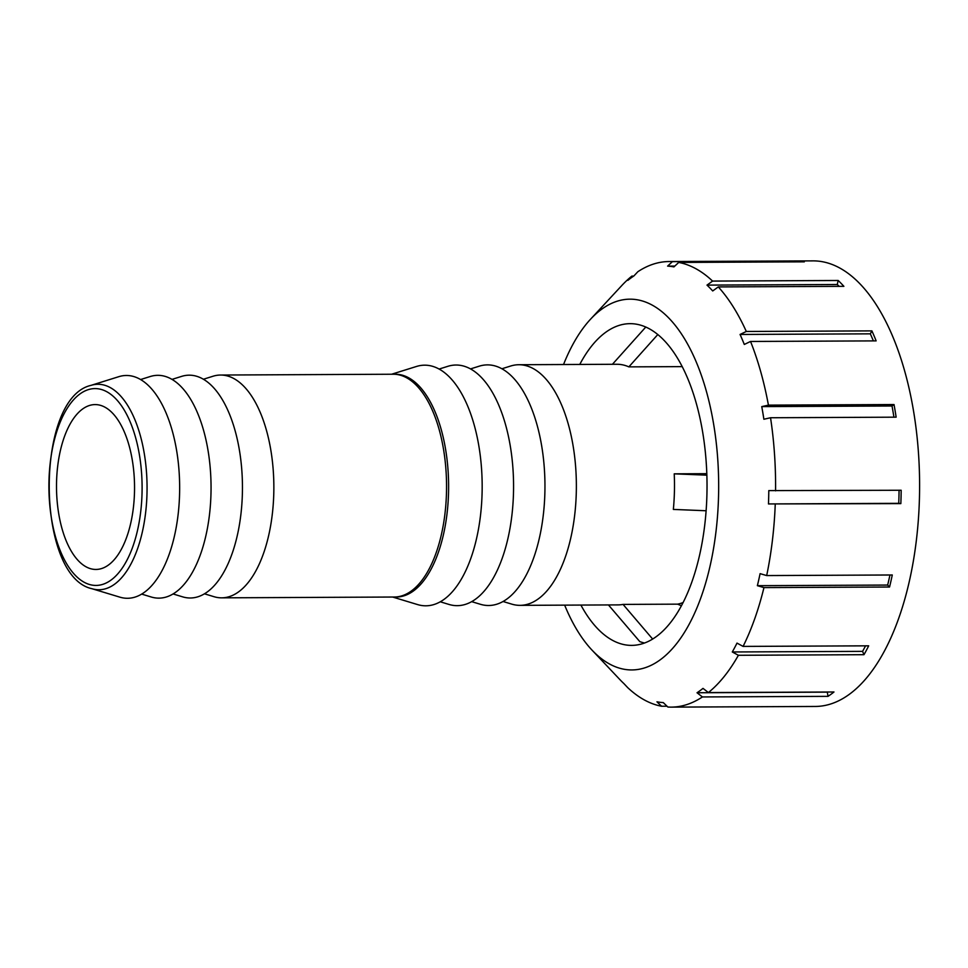 <?xml version="1.0" encoding="UTF-8"?>
<svg xmlns="http://www.w3.org/2000/svg" width="968" height="968" viewBox="0 0 968 968"><rect width="100%" height="100%" fill="white"/><g stroke="black" fill="none" stroke-linecap="round" stroke-linejoin="round"><path stroke-width="1.45" d="M657.829 334.517L628.861 366.872A120.31 56.955 -90.3 0 0 620.476 364.488A120.31 56.955 -90.3 0 0 616.979 364.271L518.848 364.73A120.31 56.955 89.7 0 1 522.345 364.948A120.31 56.955 89.7 0 1 576.359 488.465A120.31 56.955 89.7 0 1 519.973 605.351A120.31 56.955 89.7 0 1 511.769 604.129L503.021 601.491M682.259 366.618L628.861 366.872M681.375 605.738L677.612 604.153L623.065 604.407L652.626 639.025M706.108 510.753L673.353 509.422A120.31 56.955 -90.3 0 0 674.224 473.836L706.87 475.167M644.482 643.006A159.514 75.516 89.7 0 1 639.788 641.602L608.448 604.939M519.973 605.351L618.104 604.891A120.31 56.955 -90.3 0 0 623.065 604.407M612.429 364.295L645.801 327.027M674.224 473.836L706.821 473.679M501.932 368.76L510.656 366.025A120.31 56.955 89.7 0 1 518.848 364.73M221.648 597.837L394.339 597.026A111.393 52.732 -90.3 0 0 402.216 595.731A111.393 52.732 -90.3 0 0 446.55 485.379A111.393 52.732 -90.3 0 0 401.188 375.451A111.393 52.732 -90.3 0 0 396.529 374.422A111.393 52.732 -90.3 0 0 393.298 374.229L220.595 375.039A111.393 52.732 89.7 0 1 223.838 375.233A111.393 52.732 89.7 0 1 273.847 489.614A111.393 52.732 89.7 0 1 221.648 597.837A111.393 52.732 89.7 0 1 214.049 596.712L204.417 593.795M392.621 597.026L417.571 604.577A120.31 56.955 -90.3 0 0 481.931 497.588A120.31 56.955 -90.3 0 0 428.146 365.384A120.31 56.955 -90.3 0 0 416.458 366.473L391.58 374.241M91.912 588.701L119.85 597.147A111.393 52.732 -90.3 0 0 179.431 498.084A111.393 52.732 -90.3 0 0 129.639 375.681A111.393 52.732 -90.3 0 0 118.81 376.673L90.956 385.385C34.751 398.054 35.574 576.553 91.912 588.701A102.729 48.63 -90.3 0 0 146.858 497.346A102.729 48.63 -90.3 0 0 100.938 384.465A102.729 48.63 -90.3 0 0 90.956 385.385M97.538 404.733A82.437 39.023 -90.3 0 0 95.142 404.588A82.437 39.023 -90.3 0 0 56.507 487.206A82.437 39.023 -90.3 0 0 95.905 569.45A82.437 39.023 -90.3 0 0 134.54 489.372A82.437 39.023 -90.3 0 0 97.538 404.733M471.622 601.636L480.37 604.274A120.31 56.955 -90.3 0 0 544.718 497.286A120.31 56.955 -90.3 0 0 490.945 365.093A120.31 56.955 -90.3 0 0 479.257 366.17L470.533 368.905M440.222 601.781L448.971 604.431A120.31 56.955 -90.3 0 0 513.33 497.431A120.31 56.955 -90.3 0 0 459.546 365.239A120.31 56.955 -90.3 0 0 447.857 366.315L439.133 369.05M203.425 379.238L213.008 376.237A111.393 52.732 89.7 0 1 220.595 375.039M173.018 593.941L182.649 596.857A111.393 52.732 -90.3 0 0 242.23 497.782A111.393 52.732 -90.3 0 0 192.438 375.378A111.393 52.732 -90.3 0 0 181.609 376.383L172.026 379.383M141.63 594.086L151.25 597.002A111.393 52.732 -90.3 0 0 210.83 497.939A111.393 52.732 -90.3 0 0 161.039 375.524A111.393 52.732 -90.3 0 0 150.209 376.528L140.626 379.529M797.983 261.868L797.995 261.058A222.797 105.464 89.7 0 1 804.323 261.844L678.725 262.437L673.934 266.902A218.332 103.358 -90.3 0 0 667.617 266.115L672.409 261.638A222.797 105.464 89.7 0 0 669.094 261.541A222.797 105.464 89.7 0 0 637.839 271.73L633.871 275.965A218.332 103.358 -90.3 0 0 627.905 280.333L631.874 276.098L633.665 276.098M622 681.75L621.299 681.048M563.533 364.525A185.408 87.773 89.7 0 1 590.528 319.222A185.408 87.773 89.7 0 1 716.671 446.708A185.408 87.773 89.7 0 1 626.356 669.602A185.408 87.773 89.7 0 1 592.077 650.181L619.75 679.451A218.332 103.358 -90.3 0 0 623.912 683.602L627.675 687.595A222.797 105.464 89.7 0 0 661.543 706.241L656.97 701.812A218.332 103.358 -90.3 0 0 660.128 702.308A218.332 103.358 -90.3 0 0 663.286 702.599L667.86 707.027A222.797 105.464 89.7 0 0 671.175 707.124L815.177 706.458A222.797 105.464 89.7 0 0 919.6 483.165A222.797 105.464 89.7 0 0 813.096 260.876L669.094 261.541M667.012 706.216L661.543 706.241M697.033 692.761A218.332 103.358 -90.3 0 0 702.998 688.381L708.382 692.568L833.98 691.987A222.797 105.464 89.7 0 1 828.015 696.355L702.417 696.948L697.033 692.761L827.313 692.144A218.332 103.358 -90.3 0 0 827.507 692.011M828.015 696.355L827.313 692.144M732.292 651.972A218.332 103.358 -90.3 0 0 736.999 643.103L743.085 646.406L868.683 645.825A222.797 105.464 89.7 0 1 863.988 654.695L738.39 655.288L732.292 651.972L862.573 651.367A218.332 103.358 -90.3 0 0 865.561 645.837M863.988 654.695L862.573 651.367M757.375 585.676A218.332 103.358 -90.3 0 0 760.098 573.649L766.68 575.573L892.278 574.98A222.797 105.464 89.7 0 1 889.556 587.007L763.958 587.6L757.375 585.676L887.656 585.059A218.332 103.358 -90.3 0 0 889.955 574.992M889.556 587.007L887.656 585.059M768.471 503.941A218.332 103.358 -90.3 0 0 768.798 490.607L901.172 490.256A222.797 105.464 89.7 0 1 900.845 503.602L768.471 503.941L898.74 503.336A218.332 103.358 -90.3 0 0 899.066 490.268M900.845 503.602L898.74 503.336M770.54 417.752L763.873 419.241A218.332 103.358 -90.3 0 0 761.755 406.608L892.024 406.003L894.021 404.539A222.797 105.464 89.7 0 1 896.138 417.172L770.54 417.752A222.797 105.464 89.7 0 1 775.574 490.849M893.924 417.184A218.332 103.358 -90.3 0 0 892.024 406.003M761.755 406.608L768.423 405.132L894.021 404.539M750.539 341.462L744.295 344.451A218.332 103.358 -90.3 0 0 740.06 334.456L870.329 333.839L871.902 330.887A222.797 105.464 89.7 0 1 876.137 340.881L750.539 341.462A222.797 105.464 89.7 0 1 768.423 405.132M873.378 340.893A218.332 103.358 -90.3 0 0 870.329 333.839M740.06 334.456L746.304 331.467L871.902 330.887M718.292 286.915L712.714 290.957A218.332 103.358 -90.3 0 0 707.003 285.112L837.272 284.507L838.179 280.49A222.797 105.464 89.7 0 1 843.89 286.334L718.292 286.915A222.797 105.464 89.7 0 1 746.304 331.467M839.183 286.359A218.332 103.358 -90.3 0 0 837.272 284.507M707.003 285.112L712.581 281.083L838.179 280.49M590.528 319.222L621.637 285.705A222.797 105.464 89.7 0 1 631.874 276.098M592.077 650.181A185.408 87.773 89.7 0 1 564.659 605.145M702.417 696.948A222.797 105.464 89.7 0 1 671.175 707.124M738.39 655.288A222.797 105.464 89.7 0 1 708.382 692.568M763.958 587.6A222.797 105.464 89.7 0 1 743.085 646.406M775.247 504.183A222.797 105.464 89.7 0 1 766.68 575.573M678.725 262.437A222.797 105.464 89.7 0 1 712.581 281.083M667.617 266.115L674.817 266.079M672.409 261.638L797.995 261.058M579.771 364.452A160.857 76.145 89.7 0 1 630.132 323.663A160.857 76.145 89.7 0 1 707.027 484.169A160.857 76.145 89.7 0 1 631.632 645.378A160.857 76.145 89.7 0 1 626.962 645.099A160.857 76.145 89.7 0 1 580.897 605.061M683.033 602.568A120.31 56.955 89.7 0 1 677.612 604.153M395.501 596.99A111.38 52.732 -90.3 0 0 448.595 489.748A111.38 52.732 -90.3 0 0 398.598 374.434A111.38 52.732 -90.3 0 0 394.46 374.253M97.925 388.773A98.421 46.597 89.7 0 1 134.625 541.197A98.421 46.597 89.7 0 1 54.026 531.105A98.421 46.597 89.7 0 1 97.925 388.773"/></g></svg>
